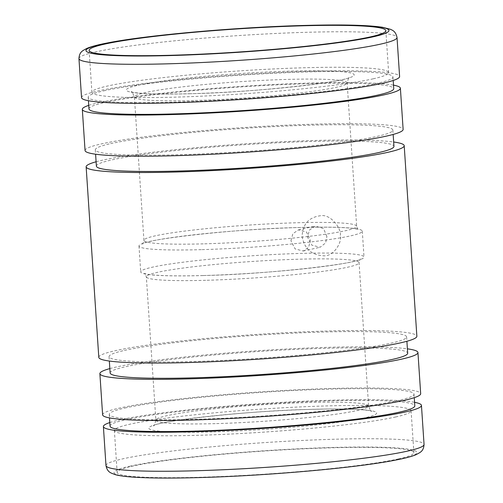 <?xml version="1.0" encoding="UTF-8"?>
<svg xmlns="http://www.w3.org/2000/svg" width="503" height="503" viewBox="0 0 503 503"><rect width="100%" height="100%" fill="white"/><g stroke="black" fill="none" stroke-linecap="round" stroke-linejoin="round"><path stroke-width="0.38" stroke-dasharray="2.52 1.89" d="M81.543 97.626A159.382 12.399 176.2 0 1 97.953 90.98A159.382 12.399 176.2 0 1 276.304 72.595A159.382 12.399 176.2 0 1 399.608 76.5M373.32 78.782A148.687 11.563 176.2 0 1 206.94 95.928A148.687 11.563 176.2 0 1 91.911 92.288A148.687 11.563 176.2 0 1 107.221 86.095A148.687 11.563 176.2 0 1 273.594 68.942A148.687 11.563 176.2 0 1 388.63 72.583A148.687 11.563 176.2 0 1 373.32 78.782M201.244 249.651A111.899 8.702 176.2 0 1 138.985 245.986A111.899 8.702 176.2 0 1 150.51 241.321A111.899 8.702 176.2 0 1 300.04 227.482A111.899 8.702 176.2 0 1 362.292 231.154A111.899 8.702 176.2 0 1 350.773 235.819A111.899 8.702 176.2 0 1 201.244 249.651M202.961 275.556A111.899 8.702 176.2 0 1 140.708 271.89A111.899 8.702 176.2 0 1 152.227 267.225A111.899 8.702 176.2 0 1 301.756 253.393A111.899 8.702 176.2 0 1 364.015 257.058A111.899 8.702 176.2 0 1 352.49 261.723A111.899 8.702 176.2 0 1 202.961 275.556M398.565 458.874A148.687 11.563 176.2 0 1 232.191 476.02A148.687 11.563 176.2 0 1 117.155 472.38A148.687 11.563 176.2 0 1 132.465 466.18A148.687 11.563 176.2 0 1 298.845 449.034A148.687 11.563 176.2 0 1 413.875 452.675A148.687 11.563 176.2 0 1 398.565 458.874M395.779 416.949A148.687 11.563 176.2 0 1 229.406 434.102A148.687 11.563 176.2 0 1 114.37 430.461A148.687 11.563 176.2 0 1 129.68 424.262A148.687 11.563 176.2 0 1 296.06 407.109A148.687 11.563 176.2 0 1 411.089 410.75A148.687 11.563 176.2 0 1 395.779 416.949M109.805 422.564A159.382 12.399 176.2 0 1 119.802 419.898A159.382 12.399 176.2 0 1 275.367 402.74A159.382 12.399 176.2 0 1 414.573 402.318M124.983 408.008A152.723 11.877 176.2 0 1 295.877 390.391A152.723 11.877 176.2 0 1 414.032 394.132A152.723 11.877 176.2 0 1 398.307 400.495A152.723 11.877 176.2 0 1 227.413 418.112A152.723 11.877 176.2 0 1 109.258 414.371A152.723 11.877 176.2 0 1 124.983 408.008M110.038 426.098A152.723 11.877 176.2 0 1 125.763 419.735A152.723 11.877 176.2 0 1 296.657 402.117A152.723 11.877 176.2 0 1 414.812 405.858M109.843 368.592A159.382 12.399 176.2 0 1 116.287 367.001A159.382 12.399 176.2 0 1 266.232 350.189A159.382 12.399 176.2 0 1 407.399 348.83M102.612 414.812A159.382 12.399 176.2 0 1 119.022 408.172A159.382 12.399 176.2 0 1 297.367 389.787A159.382 12.399 176.2 0 1 420.678 393.686M124.398 350.453A149.108 11.6 176.2 0 1 291.25 333.25A149.108 11.6 176.2 0 1 406.606 336.903A149.108 11.6 176.2 0 1 391.252 343.121A149.108 11.6 176.2 0 1 224.407 360.318A149.108 11.6 176.2 0 1 109.05 356.671A149.108 11.6 176.2 0 1 124.398 350.453M110.132 372.962A149.108 11.6 176.2 0 1 125.48 366.75A149.108 11.6 176.2 0 1 292.331 349.547A149.108 11.6 176.2 0 1 407.688 353.2M110.66 143.625A149.108 11.6 176.2 0 1 277.511 126.429A149.108 11.6 176.2 0 1 392.868 130.082A149.108 11.6 176.2 0 1 377.52 136.294A149.108 11.6 176.2 0 1 210.669 153.497A149.108 11.6 176.2 0 1 95.312 149.844A149.108 11.6 176.2 0 1 110.66 143.625M96.394 166.141A149.108 11.6 176.2 0 1 111.748 159.923A149.108 11.6 176.2 0 1 278.593 142.726A149.108 11.6 176.2 0 1 393.95 146.373M88.735 105.372A159.382 12.399 176.2 0 1 98.733 102.713A159.382 12.399 176.2 0 1 254.304 85.554A159.382 12.399 176.2 0 1 393.503 85.133M85.057 150.523A159.382 12.399 176.2 0 1 101.468 143.877A159.382 12.399 176.2 0 1 279.813 125.492A159.382 12.399 176.2 0 1 403.123 129.397M103.914 90.817A152.723 11.877 176.2 0 1 274.808 73.205A152.723 11.877 176.2 0 1 392.962 76.94A152.723 11.877 176.2 0 1 377.237 83.309A152.723 11.877 176.2 0 1 206.343 100.927A152.723 11.877 176.2 0 1 88.188 97.186A152.723 11.877 176.2 0 1 103.914 90.817M88.968 108.912A152.723 11.877 176.2 0 1 104.693 102.543A152.723 11.877 176.2 0 1 275.587 84.932A152.723 11.877 176.2 0 1 393.742 88.673M96.104 161.771A159.382 12.399 176.2 0 1 102.549 160.174A159.382 12.399 176.2 0 1 252.493 143.361A159.382 12.399 176.2 0 1 393.66 142.003M98.795 357.35A159.382 12.399 176.2 0 1 115.206 350.704A159.382 12.399 176.2 0 1 293.551 332.32A159.382 12.399 176.2 0 1 416.861 336.224M340.336 235.354C341.493 228.645 330.798 213.788 320.53 215.724C308.804 217.265 302.661 224.156 302.114 236.404C304.277 248.488 311.307 254.933 323.19 255.744C333.671 257.102 342.373 242.012 340.336 235.354M290.948 240.755L292.865 233.713L298.512 229.846L306.516 232.028L310.382 240.22L308.653 247.225L303.265 251.035L295.091 248.891L290.948 240.755M326.893 236.517L323.548 228.576L315.381 226.061L309.527 229.978L307.459 237.051L311.829 245.15L320.134 247.25L325.648 242.892L326.893 236.517M78.952 58.6A159.382 12.399 176.2 0 1 95.363 51.96A159.382 12.399 176.2 0 1 308.345 32.249A159.382 12.399 176.2 0 1 397.018 37.474M193.712 100.518A106.605 8.293 176.2 0 1 134.402 97.029A106.605 8.293 176.2 0 1 145.373 92.583A106.605 8.293 176.2 0 1 287.829 79.399A106.605 8.293 176.2 0 1 347.139 82.894A106.605 8.293 176.2 0 1 336.161 87.34A106.605 8.293 176.2 0 1 193.712 100.518M138.105 85.246A114.168 8.878 176.2 0 1 290.671 71.13A114.168 8.878 176.2 0 1 342.43 79.631A114.168 8.878 176.2 0 1 189.87 93.747A114.168 8.878 176.2 0 1 138.105 85.246M203.231 243.861A106.605 8.293 176.2 0 1 143.921 240.365A106.605 8.293 176.2 0 1 154.899 235.92A106.605 8.293 176.2 0 1 297.348 222.741A106.605 8.293 176.2 0 1 356.658 226.237A106.605 8.293 176.2 0 1 345.68 230.682A106.605 8.293 176.2 0 1 203.231 243.861M205.652 280.303A106.605 8.293 176.2 0 1 146.342 276.807A106.605 8.293 176.2 0 1 157.32 272.362A106.605 8.293 176.2 0 1 299.769 259.183A106.605 8.293 176.2 0 1 359.079 262.679A106.605 8.293 176.2 0 1 348.101 267.118A106.605 8.293 176.2 0 1 205.652 280.303M215.171 423.639A106.605 8.293 176.2 0 1 155.861 420.15A106.605 8.293 176.2 0 1 166.839 415.704A106.605 8.293 176.2 0 1 309.288 402.519A106.605 8.293 176.2 0 1 368.598 406.015A106.605 8.293 176.2 0 1 357.627 410.461A106.605 8.293 176.2 0 1 215.171 423.639M212.329 431.914A114.168 8.878 176.2 0 1 160.57 423.413A114.168 8.878 176.2 0 1 313.13 409.297A114.168 8.878 176.2 0 1 364.895 417.798A114.168 8.878 176.2 0 1 212.329 431.914M105.982 465.564A159.382 12.399 176.2 0 1 122.392 458.925A159.382 12.399 176.2 0 1 335.375 439.213A159.382 12.399 176.2 0 1 424.048 444.438M129.661 466.262A151.818 11.808 176.2 0 1 332.54 447.488A151.818 11.808 176.2 0 1 401.369 458.793A151.818 11.808 176.2 0 1 198.496 477.567A151.818 11.808 176.2 0 1 129.661 466.262M89.125 50.369L91.911 92.288M190.159 93.709C170.605 94.231 155.201 94.149 143.959 93.464C137.495 93.017 133.383 92.514 131.61 91.948L131.226 91.823C131.541 90.961 132.603 92.69 134.402 97.029L143.921 240.365C143.21 243.251 142.739 244.427 142.506 243.892C145.31 239.409 236.253 228.62 299.832 227.513C316.978 227.048 330.98 227.067 341.833 227.563C349.415 227.947 354.571 228.475 357.306 229.167L358.526 229.544C357.903 229.481 357.281 228.381 356.658 226.237L347.139 82.894C348.346 78.367 349.164 76.506 349.598 77.317C346.026 81.744 253.94 92.621 190.159 93.709M138.985 245.986L140.708 271.89M203.168 275.531C185.62 276.002 171.385 275.977 160.463 275.443C153.233 275.059 148.297 274.537 145.675 273.871L144.474 273.5C144.644 272.953 145.266 274.053 146.342 276.807L155.861 420.15C154.654 424.677 153.836 426.531 153.402 425.72C156.974 421.3 249.06 410.423 312.841 409.335C331.986 408.82 347.177 408.889 358.394 409.536C370.258 410.291 372.107 411.316 371.774 411.215C371.195 411.882 370.133 410.146 368.598 406.015L359.079 262.679C359.79 259.787 360.261 258.611 360.494 259.152C357.69 263.629 266.747 274.418 203.168 275.531M114.37 430.461L117.155 472.38M414.032 394.132L414.265 397.672M406.606 336.903L406.896 341.273M392.868 130.082L393.157 134.452M392.962 76.94L393.195 80.48M298.512 229.84L315.381 226.061M303.271 251.035L320.134 247.25M88.188 97.186L88.427 100.726M95.312 149.844L95.601 154.214M109.05 356.671L109.34 361.041M109.258 414.371L109.497 417.911M411.089 410.75L413.875 452.675M362.292 231.154L364.015 257.058M385.845 30.658L388.63 72.583"/><path stroke-width="0.75" d="M399.608 76.5A159.382 12.399 176.2 0 1 383.198 83.146A159.382 12.399 176.2 0 1 204.853 101.531A159.382 12.399 176.2 0 1 81.543 97.626L78.952 58.6A159.382 12.399 176.2 0 0 167.625 63.824A159.382 12.399 176.2 0 0 380.608 44.119A159.382 12.399 176.2 0 0 397.018 37.474L399.608 76.5M370.535 36.857A148.687 11.563 176.2 0 1 204.155 54.01A148.687 11.563 176.2 0 1 89.125 50.369A148.687 11.563 176.2 0 1 104.435 44.17A148.687 11.563 176.2 0 1 270.809 27.017A148.687 11.563 176.2 0 1 385.845 30.658A148.687 11.563 176.2 0 1 370.535 36.857M414.573 402.318A159.382 12.399 176.2 0 1 421.457 405.418A159.382 12.399 176.2 0 1 405.047 412.058A159.382 12.399 176.2 0 1 226.696 430.442A159.382 12.399 176.2 0 1 103.392 426.544A159.382 12.399 176.2 0 1 109.805 422.564M414.265 397.672L414.812 405.858A152.723 11.877 176.2 0 1 399.086 412.221A152.723 11.877 176.2 0 1 228.192 429.839A152.723 11.877 176.2 0 1 110.038 426.098L109.497 417.911M407.399 348.83A159.382 12.399 176.2 0 1 417.943 352.521A159.382 12.399 176.2 0 1 401.532 359.161A159.382 12.399 176.2 0 1 223.187 377.546A159.382 12.399 176.2 0 1 99.877 373.647A159.382 12.399 176.2 0 1 109.843 368.592M417.943 352.521L420.678 393.686A159.382 12.399 176.2 0 1 404.267 400.331A159.382 12.399 176.2 0 1 225.922 418.716A159.382 12.399 176.2 0 1 102.612 414.812L99.877 373.647M406.896 341.273L407.688 353.2A149.108 11.6 176.2 0 1 392.34 359.419A149.108 11.6 176.2 0 1 225.489 376.615A149.108 11.6 176.2 0 1 110.132 372.962L109.34 361.041M393.157 134.452L393.95 146.373A149.108 11.6 176.2 0 1 378.602 152.591A149.108 11.6 176.2 0 1 211.75 169.788A149.108 11.6 176.2 0 1 96.394 166.141L95.601 154.214M393.503 85.133A159.382 12.399 176.2 0 1 400.388 88.226A159.382 12.399 176.2 0 1 383.978 94.872A159.382 12.399 176.2 0 1 205.633 113.257A159.382 12.399 176.2 0 1 82.322 109.352A159.382 12.399 176.2 0 1 88.735 105.372M400.388 88.226L403.123 129.397A159.382 12.399 176.2 0 1 386.713 136.043A159.382 12.399 176.2 0 1 208.368 154.427A159.382 12.399 176.2 0 1 85.057 150.523L82.322 109.352M393.195 80.48L393.742 88.673A152.723 11.877 176.2 0 1 378.017 95.036A152.723 11.877 176.2 0 1 207.123 112.653A152.723 11.877 176.2 0 1 88.968 108.912L88.427 100.726M393.66 142.003A159.382 12.399 176.2 0 1 404.205 145.694A159.382 12.399 176.2 0 1 387.794 152.34A159.382 12.399 176.2 0 1 209.449 170.724A159.382 12.399 176.2 0 1 86.139 166.82A159.382 12.399 176.2 0 1 96.104 161.771M404.205 145.694L416.861 336.224A159.382 12.399 176.2 0 1 400.451 342.87A159.382 12.399 176.2 0 1 222.106 361.255A159.382 12.399 176.2 0 1 98.795 357.35L86.139 166.82M170.46 55.556A151.818 11.808 176.2 0 1 101.631 44.245A151.818 11.808 176.2 0 1 304.504 25.477A151.818 11.808 176.2 0 1 373.339 36.782A151.818 11.808 176.2 0 1 170.46 55.556M194.655 470.789A159.382 12.399 176.2 0 1 105.982 465.564C107.208 471.852 110.603 472.537 111.056 473.021L115.193 474.643C119.764 475.869 126.423 476.743 135.181 477.253C150.875 478.196 171.881 478.315 198.201 477.605C265.898 475.876 356.52 467.878 395.503 460.107C404.714 458.365 411.586 456.548 416.138 454.649L420.018 452.499C420.401 451.958 423.671 450.826 424.048 444.438A159.382 12.399 176.2 0 1 407.637 451.084A159.382 12.399 176.2 0 1 194.655 470.789M397.018 37.474C395.559 30.425 391.441 30.004 390.378 29.268L382.355 27.25C367.486 25.049 341.638 24.446 304.799 25.439C237.102 27.162 146.48 35.166 107.497 42.937C98.286 44.673 91.414 46.496 86.862 48.395L82.982 50.545C82.599 51.086 79.329 52.218 78.952 58.6M421.457 405.418L424.048 444.438M103.392 426.544L105.982 465.564"/></g></svg>
